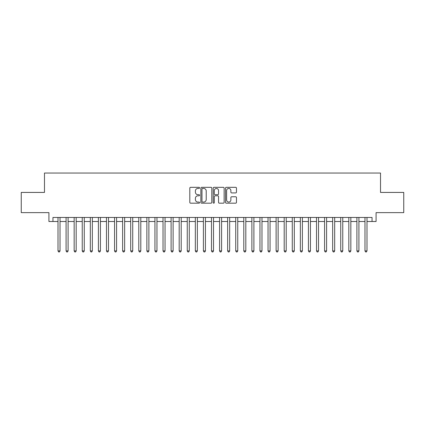 <?xml version="1.0" encoding="UTF-8"?>
<svg xmlns="http://www.w3.org/2000/svg" width="425" height="425" viewBox="0 0 425 425"><rect width="100%" height="100%" fill="white"/><g stroke="black" fill="none" stroke-linecap="round" stroke-linejoin="round"><path stroke-width="0.64" d="M199.575 187.877A0.552 0.552 0 0 0 199.022 187.324L190.597 187.324A0.792 0.792 0 0 0 189.805 188.116L189.805 202.39A0.792 0.792 0 0 0 190.597 203.182L199.022 203.182A0.552 0.552 0 0 0 199.575 202.629A0.552 0.552 0 0 0 199.022 202.072L197.928 202.072A2.539 2.539 0 0 1 195.394 199.538L195.394 198.347A2.539 2.539 0 0 1 197.928 195.808L199.022 195.808A0.552 0.552 0 0 0 199.575 195.256A0.552 0.552 0 0 0 199.022 194.698L197.928 194.698A2.539 2.539 0 0 1 195.394 192.158L195.394 190.974A2.539 2.539 0 0 1 197.928 188.434L199.022 188.434A0.552 0.552 0 0 0 199.575 187.877M235.673 192.913A0.792 0.792 0 0 0 236.465 192.121L236.465 188.116A0.792 0.792 0 0 0 235.673 187.324L226.318 187.324A0.792 0.792 0 0 0 225.526 188.116L225.526 202.39A0.792 0.792 0 0 0 226.318 203.182L235.673 203.182A0.792 0.792 0 0 0 236.465 202.39L236.465 197.551A0.792 0.792 0 0 0 235.673 196.759L231.667 196.759A0.792 0.792 0 0 0 230.876 197.551L230.876 199.952A2.12 2.12 0 0 1 228.756 202.072A2.12 2.12 0 0 1 226.631 199.952L226.631 190.554A2.12 2.12 0 0 1 228.756 188.434A2.12 2.12 0 0 1 230.876 190.554L230.876 192.121A0.792 0.792 0 0 0 231.667 192.913L235.673 192.913M52.955 221.505L52.955 217.467L372.045 217.467L372.045 221.505L376.082 221.505L376.082 212.622L403.75 212.622L403.75 192.424L380.524 192.424L380.524 173.039L44.476 173.039L44.476 192.424L21.25 192.424L21.25 212.622L48.917 212.622L48.917 221.505L58.007 221.505M211.804 188.116A0.792 0.792 0 0 0 211.012 187.324L201.657 187.324A0.792 0.792 0 0 0 200.866 188.116L200.866 202.39A0.792 0.792 0 0 0 201.657 203.182L211.012 203.182A0.792 0.792 0 0 0 211.804 202.39L211.804 188.116M213.988 187.324L223.343 187.324A0.792 0.792 0 0 1 224.134 188.116L224.134 202.39A0.792 0.792 0 0 1 223.343 203.182L219.337 203.182A0.792 0.792 0 0 1 218.546 202.39L218.546 196.6A0.792 0.792 0 0 0 217.754 195.808L215.098 195.808A0.792 0.792 0 0 0 214.306 196.6L214.306 202.629A0.552 0.552 0 0 1 213.748 203.182A0.552 0.552 0 0 1 213.196 202.629L213.196 188.116A0.792 0.792 0 0 1 213.988 187.324M60.026 221.505L66.082 221.505M68.101 221.505L74.162 221.505M76.181 221.505L82.238 221.505M84.262 221.505L90.318 221.505M92.337 221.505L98.398 221.505M100.417 221.505L106.473 221.505M108.492 221.505L114.553 221.505M116.572 221.505L122.628 221.505M124.652 221.505L130.709 221.505M132.727 221.505L138.789 221.505M140.808 221.505L146.864 221.505M148.883 221.505L154.944 221.505M156.963 221.505L163.019 221.505M165.043 221.505L171.1 221.505M173.118 221.505L179.18 221.505M181.199 221.505L187.255 221.505M189.274 221.505L195.335 221.505M197.354 221.505L203.41 221.505M205.429 221.505L211.491 221.505M213.509 221.505L219.571 221.505M221.59 221.505L227.646 221.505M229.665 221.505L235.726 221.505M237.745 221.505L243.801 221.505M245.82 221.505L251.882 221.505M253.9 221.505L259.957 221.505M261.981 221.505L268.037 221.505M270.056 221.505L276.117 221.505M278.136 221.505L284.192 221.505M286.211 221.505L292.272 221.505M294.291 221.505L300.348 221.505M302.372 221.505L308.428 221.505M310.447 221.505L316.508 221.505M318.527 221.505L324.583 221.505M326.602 221.505L332.663 221.505M334.682 221.505L340.738 221.505M342.763 221.505L348.819 221.505M350.837 221.505L356.899 221.505M358.918 221.505L364.974 221.505M366.993 221.505L372.045 221.505M202.528 188.434A0.552 0.552 0 0 0 201.976 188.987L201.976 201.519A0.552 0.552 0 0 0 202.528 202.072L203.681 202.072A2.539 2.539 0 0 0 206.215 199.538L206.215 190.974A2.539 2.539 0 0 0 203.681 188.434L202.528 188.434M218.546 190.597A2.12 2.12 0 0 0 216.426 188.472A2.12 2.12 0 0 0 214.306 190.597L214.306 193.906A0.792 0.792 0 0 0 215.098 194.698L217.754 194.698A0.792 0.792 0 0 0 218.546 193.906L218.546 190.597M60.026 217.467L60.026 250.909L58.007 250.909L58.007 217.467M60.026 250.909L59.42 251.961L58.613 251.961L58.007 250.909M68.101 217.467L68.101 250.909L66.082 250.909L66.082 217.467M68.101 250.909L67.495 251.961L66.688 251.961L66.082 250.909M76.181 217.467L76.181 250.909L74.162 250.909L74.162 217.467M76.181 250.909L75.576 251.961L74.768 251.961L74.162 250.909M84.262 217.467L84.262 250.909L82.238 250.909L82.238 217.467M84.262 250.909L83.656 251.961L82.848 251.961L82.238 250.909M92.337 217.467L92.337 250.909L90.318 250.909L90.318 217.467M92.337 250.909L91.731 251.961L90.923 251.961L90.318 250.909M100.417 217.467L100.417 250.909L98.398 250.909L98.398 217.467M100.417 250.909L99.811 251.961L99.004 251.961L98.398 250.909M108.492 217.467L108.492 250.909L106.473 250.909L106.473 217.467M108.492 250.909L107.886 251.961L107.079 251.961L106.473 250.909M116.572 217.467L116.572 250.909L114.553 250.909L114.553 217.467M116.572 250.909L115.967 251.961L115.159 251.961L114.553 250.909M124.652 217.467L124.652 250.909L122.628 250.909L122.628 217.467M124.652 250.909L124.047 251.961L123.234 251.961L122.628 250.909M132.727 217.467L132.727 250.909L130.709 250.909L130.709 217.467M132.727 250.909L132.122 251.961L131.314 251.961L130.709 250.909M140.808 217.467L140.808 250.909L138.789 250.909L138.789 217.467M140.808 250.909L140.202 251.961L139.395 251.961L138.789 250.909M148.883 217.467L148.883 250.909L146.864 250.909L146.864 217.467M148.883 250.909L148.277 251.961L147.47 251.961L146.864 250.909M156.963 217.467L156.963 250.909L154.944 250.909L154.944 217.467M156.963 250.909L156.357 251.961L155.55 251.961L154.944 250.909M165.043 217.467L165.043 250.909L163.019 250.909L163.019 217.467M165.043 250.909L164.433 251.961L163.625 251.961L163.019 250.909M173.118 217.467L173.118 250.909L171.1 250.909L171.1 217.467M173.118 250.909L172.513 251.961L171.705 251.961L171.1 250.909M181.199 217.467L181.199 250.909L179.18 250.909L179.18 217.467M181.199 250.909L180.593 251.961L179.786 251.961L179.18 250.909M189.274 217.467L189.274 250.909L187.255 250.909L187.255 217.467M189.274 250.909L188.668 251.961L187.861 251.961L187.255 250.909M197.354 217.467L197.354 250.909L195.335 250.909L195.335 217.467M197.354 250.909L196.748 251.961L195.941 251.961L195.335 250.909M205.429 217.467L205.429 250.909L203.41 250.909L203.41 217.467M205.429 250.909L204.823 251.961L204.016 251.961L203.41 250.909M213.509 217.467L213.509 250.909L211.491 250.909L211.491 217.467M213.509 250.909L212.904 251.961L212.096 251.961L211.491 250.909M221.59 217.467L221.59 250.909L219.571 250.909L219.571 217.467M221.59 250.909L220.984 251.961L220.177 251.961L219.571 250.909M229.665 217.467L229.665 250.909L227.646 250.909L227.646 217.467M229.665 250.909L229.059 251.961L228.252 251.961L227.646 250.909M237.745 217.467L237.745 250.909L235.726 250.909L235.726 217.467M237.745 250.909L237.139 251.961L236.332 251.961L235.726 250.909M245.82 217.467L245.82 250.909L243.801 250.909L243.801 217.467M245.82 250.909L245.214 251.961L244.407 251.961L243.801 250.909M253.9 217.467L253.9 250.909L251.882 250.909L251.882 217.467M253.9 250.909L253.295 251.961L252.487 251.961L251.882 250.909M261.981 217.467L261.981 250.909L259.957 250.909L259.957 217.467M261.981 250.909L261.375 251.961L260.567 251.961L259.957 250.909M270.056 217.467L270.056 250.909L268.037 250.909L268.037 217.467M270.056 250.909L269.45 251.961L268.642 251.961L268.037 250.909M278.136 217.467L278.136 250.909L276.117 250.909L276.117 217.467M278.136 250.909L277.53 251.961L276.723 251.961L276.117 250.909M286.211 217.467L286.211 250.909L284.192 250.909L284.192 217.467M286.211 250.909L285.605 251.961L284.798 251.961L284.192 250.909M294.291 217.467L294.291 250.909L292.272 250.909L292.272 217.467M294.291 250.909L293.686 251.961L292.878 251.961L292.272 250.909M302.372 217.467L302.372 250.909L300.348 250.909L300.348 217.467M302.372 250.909L301.766 251.961L300.953 251.961L300.348 250.909M310.447 217.467L310.447 250.909L308.428 250.909L308.428 217.467M310.447 250.909L309.841 251.961L309.033 251.961L308.428 250.909M318.527 217.467L318.527 250.909L316.508 250.909L316.508 217.467M318.527 250.909L317.921 251.961L317.114 251.961L316.508 250.909M326.602 217.467L326.602 250.909L324.583 250.909L324.583 217.467M326.602 250.909L325.996 251.961L325.189 251.961L324.583 250.909M334.682 217.467L334.682 250.909L332.663 250.909L332.663 217.467M334.682 250.909L334.077 251.961L333.269 251.961L332.663 250.909M342.763 217.467L342.763 250.909L340.738 250.909L340.738 217.467M342.763 250.909L342.152 251.961L341.344 251.961L340.738 250.909M350.837 217.467L350.837 250.909L348.819 250.909L348.819 217.467M350.837 250.909L350.232 251.961L349.424 251.961L348.819 250.909M358.918 217.467L358.918 250.909L356.899 250.909L356.899 217.467M358.918 250.909L358.312 251.961L357.505 251.961L356.899 250.909M366.993 217.467L366.993 250.909L364.974 250.909L364.974 217.467M366.993 250.909L366.387 251.961L365.58 251.961L364.974 250.909"/></g></svg>
